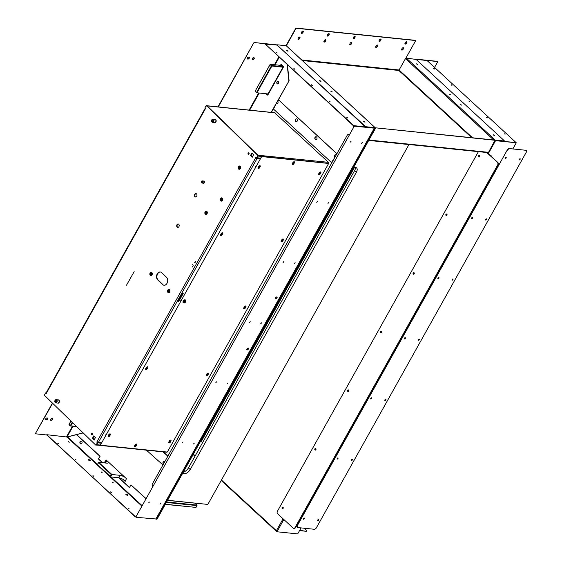 <?xml version="1.0" encoding="UTF-8"?>
<svg xmlns="http://www.w3.org/2000/svg" width="562" height="562" viewBox="0 0 562 562"><rect width="100%" height="100%" fill="white"/><g stroke="black" fill="none" stroke-linecap="round" stroke-linejoin="round"><path stroke-width="0.84" d="M438.683 277.551L437.854 278.45M438.493 277.614L437.903 278.26M472.291 217.424L471.455 218.323M472.101 217.487L471.504 218.133M505.891 157.297L505.062 158.203M505.702 157.36L505.105 158.006M348.503 391.321A0.618 0.471 95.9 0 1 348.63 390.105M348.573 391.25A0.618 0.471 95.9 0 1 348.679 390.19M315.739 449.944A0.618 0.471 95.9 0 1 315.865 448.729M315.809 449.874A0.618 0.471 95.9 0 1 315.914 448.813M282.974 508.568A0.618 0.471 95.9 0 1 283.1 507.353M283.044 508.498A0.618 0.471 95.9 0 1 283.15 507.437M486.643 117.521L487.584 117.865L486.643 117.521M504.283 133.784L505.224 134.121L504.283 133.784M370.646 398.704L371.482 397.805M370.695 398.514L371.292 397.868M404.247 338.577L405.083 337.678M404.296 338.387L404.893 337.741M452.171 85.08L451.23 84.743L452.171 85.08M469.804 101.343L468.87 100.998L469.804 101.343M381.387 331.482A0.618 0.471 -84.1 0 0 381.268 332.704M491.82 155.779L491.357 156.517M491.125 156.306L491.975 155.836L491.574 156.721M414.152 272.858A0.618 0.471 -84.1 0 0 414.025 274.08M446.916 214.234A0.618 0.471 -84.1 0 0 446.79 215.457M479.681 155.611A0.618 0.471 -84.1 0 0 479.555 156.833M434.531 68.824L433.59 68.48L434.531 68.824M337.045 458.831L337.874 457.925M337.088 458.634L337.685 457.988M303.438 518.958L304.274 518.052M303.487 518.761L304.084 518.115M415.62 59.115L437.131 61.321A0.731 0.414 -47.3 0 1 437.362 61.532M433.787 68.789L434.314 69.084M434.545 67.433L437.482 62.178A0.731 0.414 132.7 0 0 437.348 61.525L437.131 61.321M415.992 59.333L437.348 61.525M479.73 155.695A0.618 0.471 -84.1 0 0 479.625 156.756M446.966 214.319A0.618 0.471 -84.1 0 0 446.86 215.379M414.208 272.942A0.618 0.471 -84.1 0 0 414.096 274.003M381.443 331.566A0.618 0.471 -84.1 0 0 381.331 332.627M276.855 531.202L276.975 531.771L297.691 533.9L301.042 527.908M276.75 531.512L276.399 530.718L283.058 518.796M488.28 153.679L495.565 140.648L516.281 142.783L512.839 148.944M516.281 142.783L495.347 140.451L494.553 140.823M276.637 530.739L276.975 531.771L283.831 519.506M494.314 140.795L495.347 140.451M495.108 140.69L516 142.516L427.057 60.52L416.07 59.396M493.296 134.971L494.153 135.358M460.447 104.687L461.304 105.073M449.2 94.325L450.057 94.704M487.233 117.865L486.692 117.563M504.873 134.121L504.332 133.819M451.412 85.045L451.953 85.34M469.052 101.3L469.593 101.603M404.949 43.857A1.089 0.618 132.7 0 0 405.047 43.878A1.089 0.618 132.7 0 0 406.263 43.049L406.593 42.452A1.089 0.618 132.7 0 0 406.719 41.7M405.069 43.112A1.089 0.618 132.7 0 0 405.033 43.984A1.089 0.618 132.7 0 0 405.272 44.082A1.089 0.618 132.7 0 0 406.481 43.253L406.818 42.656A1.089 0.618 132.7 0 0 406.853 41.778A1.089 0.618 132.7 0 0 405.406 42.508L405.069 43.112M375.69 47.208A1.089 0.618 132.7 0 0 375.788 47.229A1.089 0.618 132.7 0 0 377.004 46.4L377.334 45.803A1.089 0.618 132.7 0 0 377.46 45.051M375.809 46.463A1.089 0.618 132.7 0 0 375.774 47.334A1.089 0.618 132.7 0 0 376.013 47.433A1.089 0.618 132.7 0 0 377.221 46.604L377.559 46.007A1.089 0.618 132.7 0 0 377.594 45.129A1.089 0.618 132.7 0 0 376.147 45.859L375.809 46.463M379.048 41.195A1.089 0.618 132.7 0 0 379.153 41.216A1.089 0.618 132.7 0 0 380.362 40.387L380.699 39.79A1.089 0.618 132.7 0 0 380.818 39.038M379.167 40.45A1.089 0.618 132.7 0 0 379.139 41.321A1.089 0.618 132.7 0 0 379.371 41.419A1.089 0.618 132.7 0 0 380.579 40.59L380.917 39.993A1.089 0.618 132.7 0 0 380.952 39.115A1.089 0.618 132.7 0 0 379.505 39.846L379.167 40.45M401.584 49.87A1.089 0.618 132.7 0 0 401.689 49.892A1.089 0.618 132.7 0 0 402.898 49.063L403.235 48.465A1.089 0.618 132.7 0 0 403.354 47.714M401.711 49.126A1.089 0.618 132.7 0 0 401.675 49.997A1.089 0.618 132.7 0 0 401.907 50.095A1.089 0.618 132.7 0 0 403.123 49.266L403.46 48.669A1.089 0.618 132.7 0 0 403.488 47.791A1.089 0.618 132.7 0 0 402.041 48.522L401.711 49.126M325.658 39.726A1.089 0.618 -47.3 0 1 325.538 40.478L325.201 41.075A1.089 0.618 -47.3 0 1 323.993 41.911A1.089 0.618 -47.3 0 1 323.888 41.883M324.211 42.108A1.089 0.618 -47.3 0 1 323.979 42.009A1.089 0.618 -47.3 0 1 324.014 41.138L324.344 40.534A1.089 0.618 -47.3 0 1 325.791 39.804A1.089 0.618 -47.3 0 1 325.763 40.682L325.426 41.279A1.089 0.618 -47.3 0 1 324.211 42.108M329.023 33.713A1.089 0.618 -47.3 0 1 328.896 34.465L328.566 35.069A1.089 0.618 -47.3 0 1 327.351 35.898A1.089 0.618 -47.3 0 1 327.253 35.877M327.576 36.101A1.089 0.618 -47.3 0 1 327.337 35.996A1.089 0.618 -47.3 0 1 327.372 35.125L327.709 34.521A1.089 0.618 -47.3 0 1 329.156 33.79A1.089 0.618 -47.3 0 1 329.121 34.668L328.784 35.273A1.089 0.618 -47.3 0 1 327.576 36.101M354.917 36.375A1.089 0.618 -47.3 0 1 354.798 37.127L354.46 37.731A1.089 0.618 -47.3 0 1 353.252 38.56A1.089 0.618 -47.3 0 1 353.147 38.532M353.47 38.764A1.089 0.618 -47.3 0 1 353.238 38.659A1.089 0.618 -47.3 0 1 353.273 37.787L353.603 37.183A1.089 0.618 -47.3 0 1 355.051 36.453A1.089 0.618 -47.3 0 1 355.022 37.331L354.685 37.928A1.089 0.618 -47.3 0 1 353.47 38.764M351.559 42.389A1.089 0.618 -47.3 0 1 351.44 43.141L351.102 43.738A1.089 0.618 -47.3 0 1 349.894 44.567A1.089 0.618 -47.3 0 1 349.789 44.546M350.112 44.77A1.089 0.618 -47.3 0 1 349.88 44.672A1.089 0.618 -47.3 0 1 349.908 43.801L350.245 43.197A1.089 0.618 -47.3 0 1 351.693 42.466A1.089 0.618 -47.3 0 1 351.657 43.344L351.32 43.941A1.089 0.618 -47.3 0 1 350.112 44.77M303.122 31.051A1.089 0.618 -47.3 0 1 303.002 31.802L302.665 32.406A1.089 0.618 -47.3 0 1 301.457 33.235A1.089 0.618 -47.3 0 1 301.351 33.214M301.675 33.439A1.089 0.618 -47.3 0 1 301.443 33.334A1.089 0.618 -47.3 0 1 301.471 32.463L301.808 31.858A1.089 0.618 -47.3 0 1 303.255 31.135A1.089 0.618 -47.3 0 1 303.22 32.006L302.883 32.61A1.089 0.618 -47.3 0 1 301.675 33.439M299.764 37.064A1.089 0.618 -47.3 0 1 299.637 37.816L299.307 38.42A1.089 0.618 -47.3 0 1 298.092 39.249A1.089 0.618 -47.3 0 1 297.993 39.221M298.317 39.452A1.089 0.618 -47.3 0 1 298.078 39.347A1.089 0.618 -47.3 0 1 298.113 38.476L298.45 37.872A1.089 0.618 -47.3 0 1 299.897 37.141A1.089 0.618 -47.3 0 1 299.862 38.019L299.525 38.623A1.089 0.618 -47.3 0 1 298.317 39.452M405.841 58.209L415.374 41.152A0.731 0.414 132.7 0 0 415.241 40.499L415.023 40.295A0.731 0.414 -47.3 0 1 415.255 40.499L296.574 28.304A0.731 0.414 132.7 0 0 295.767 28.859L295.549 28.655A0.731 0.414 -47.3 0 1 296.357 28.1L415.023 40.295M286.318 45.768L295.767 28.859M286.016 45.712L295.549 28.655M472.558 137.788L399.076 70.046L405.462 58.624A0.731 0.414 -47.3 0 1 406.27 58.069L416.126 59.446L504.184 140.626L503.988 141.28L504.353 140.929M399.076 70.046L398.83 70.468L399.245 70.011M495.262 140.303L375.437 127.806L495.045 140.1L488.54 152.33L487.296 152.471M368.63 140.275L375.655 128.01M375.044 128.052L365.11 126.647L375.135 127.722A0.731 0.414 132.7 0 1 375.29 127.785L286.346 45.796A0.731 0.414 -47.3 0 1 286.43 45.944M365.272 126.345L277.214 45.164L277.242 44.805L286.191 45.726A0.731 0.414 -47.3 0 1 286.346 45.796M288.102 51.156L286.69 50.44L288.102 51.156M320.951 81.434L319.539 80.724L320.951 81.434M332.198 91.803L330.786 91.086L332.198 91.803M365.047 122.087L363.635 121.371L365.047 122.087M287.955 51.135L287.33 50.44M320.811 81.42L320.178 80.724M332.051 91.789L331.425 91.093M364.907 122.073L364.274 121.378M277.214 45.164L365.11 126.647M277.045 45.466L277.052 44.862M504.156 140.978L495.213 140.064A0.731 0.414 132.7 0 0 494.989 140.093M495.22 140.381L503.988 141.28M417.594 64.461L416.182 63.745L417.594 64.461M450.45 94.746L449.038 94.03L450.45 94.746M461.69 105.115L460.278 104.399L461.69 105.115M494.546 135.4L493.134 134.683L494.546 135.4M449.178 94.304L450.303 94.732M460.426 104.665L461.55 105.101M493.274 134.95L494.398 135.379M371.63 397.798A0.766 0.436 -47.3 0 1 370.653 398.851M371.601 397.798A0.766 0.436 -47.3 0 1 370.737 398.992A0.766 0.436 -47.3 0 1 371.601 397.798M338.001 457.925A0.766 0.436 -47.3 0 1 337.13 459.112A0.766 0.436 -47.3 0 1 338.001 457.925A0.766 0.436 -47.3 0 1 337.052 458.978M304.421 518.052A0.766 0.436 -47.3 0 1 303.452 519.105M304.4 518.052A0.766 0.436 -47.3 0 1 303.529 519.239A0.766 0.436 -47.3 0 1 304.4 518.052M437.861 278.597A0.766 0.436 132.7 0 0 438.831 277.544A0.766 0.436 132.7 0 0 438.107 278.808A0.766 0.436 132.7 0 0 438.81 277.544M471.469 218.477A0.766 0.436 132.7 0 0 472.438 217.424A0.766 0.436 132.7 0 0 471.708 218.681A0.766 0.436 132.7 0 0 472.417 217.417M505.069 158.351A0.766 0.436 132.7 0 0 506.039 157.297M505.315 158.554A0.766 0.436 132.7 0 0 506.018 157.29A0.766 0.436 132.7 0 0 505.315 158.554M404.261 338.724A0.766 0.436 132.7 0 0 405.23 337.671M404.499 338.935A0.766 0.436 132.7 0 0 405.209 337.671A0.766 0.436 132.7 0 0 404.499 338.935M384.78 400.306A0.766 0.436 132.7 0 0 385.757 399.252M385.026 400.509A0.766 0.436 132.7 0 0 385.729 399.245A0.766 0.436 132.7 0 0 385.026 400.509M351.18 460.433A0.766 0.436 132.7 0 0 352.149 459.379M351.426 460.636A0.766 0.436 132.7 0 0 352.128 459.372A0.766 0.436 132.7 0 0 351.426 460.636M317.579 520.56A0.766 0.436 132.7 0 0 318.549 519.506M317.818 520.763A0.766 0.436 132.7 0 0 318.528 519.499A0.766 0.436 132.7 0 0 317.818 520.763M452.958 278.998A0.766 0.436 -47.3 0 1 451.988 280.052M452.937 278.998A0.766 0.436 -47.3 0 1 452.066 280.192A0.766 0.436 -47.3 0 1 452.937 278.998M419.357 339.125A0.766 0.436 -47.3 0 1 418.388 340.179M419.336 339.125A0.766 0.436 -47.3 0 1 418.465 340.312A0.766 0.436 -47.3 0 1 419.336 339.125M486.544 218.871A0.766 0.436 -47.3 0 1 485.673 220.065A0.766 0.436 -47.3 0 1 486.544 218.871A0.766 0.436 -47.3 0 1 485.596 219.925M520.166 158.744A0.766 0.436 -47.3 0 1 519.197 159.798M520.145 158.744A0.766 0.436 -47.3 0 1 519.274 159.938A0.766 0.436 -47.3 0 1 520.145 158.744M297.34 527.297A1.819 1.026 -47.3 0 1 297.214 527.205A1.819 1.026 -47.3 0 1 297.27 525.751L507.289 149.963A1.819 1.026 -47.3 0 1 509.305 148.579L525.786 150.272A1.819 1.026 -47.3 0 1 526.18 150.44A1.819 1.026 -47.3 0 1 526.278 150.553M509.305 148.579L525.786 150.272M297.27 525.751L507.289 149.963M526.011 150.475A1.819 1.026 132.7 0 1 526.404 150.644A1.819 1.026 132.7 0 1 526.348 152.098L316.329 527.887A1.819 1.026 132.7 0 1 314.306 529.271L297.825 527.577A1.819 1.026 132.7 0 1 297.438 527.409L297.214 527.205M509.53 148.782A1.819 1.026 132.7 0 0 507.514 150.166M297.488 525.955A1.819 1.026 132.7 0 0 297.438 527.409M306.248 530.985A1.819 0.583 29.2 0 0 306.733 530.858L306.564 531.16A1.819 0.583 -150.8 0 1 306.079 531.287L299.701 530.31M306.079 531.287L299.532 530.612M304.323 528.245L306.325 530.092A1.819 0.583 29.2 0 1 306.733 530.858M354.109 167.216L201.112 440.973L201.582 441.022A1.819 1.384 95.9 0 1 200.297 441.809A1.819 1.384 95.9 0 1 200.276 441.809L200.297 441.809M354.58 167.265L201.582 441.022M200.346 441.69A1.819 1.384 -84.1 0 0 201.112 440.973M282.574 65.55L270.512 64.314L271.832 65.536L283.255 66.709M282.995 67.18L271.889 66.035L256.932 92.793L256.476 92.568L271.432 65.81L270.111 64.588L255.169 91.163L270.125 64.412M256.476 92.568L255.155 91.346M256.932 92.793L268.039 93.931M70.91 421.008L68.993 424.443L70.313 425.666L72.21 422.273M76.713 426.642L70.383 425.989L69.063 424.767L70.854 420.959M72.589 422.638L70.77 425.891L76.551 426.488M271.432 65.81L271.889 66.035L271.832 65.536L271.432 65.81M70.77 425.891L70.313 425.666L70.77 425.891M353.765 167.181L355.381 167.343A5.458 3.084 -47.3 0 1 356.554 167.841A5.458 3.084 -47.3 0 1 356.392 172.218L190.223 469.544A5.458 3.084 -47.3 0 1 184.167 473.689L182.552 473.52M355.381 167.35A5.458 3.084 -47.3 0 1 354.629 170.595L188.46 467.914A5.458 3.084 -47.3 0 1 183.402 472.003M167.602 500.278L207.828 504.416L167.532 500.405M207.828 504.416L408.946 144.56L368.714 140.423M155.864 519.049L155.85 519.042A0.548 0.414 -84.1 0 0 156.447 518.909L157.149 518.979A0.548 0.414 95.9 0 1 156.566 519.126M375.156 128.003A0.548 0.414 95.9 0 1 375.233 128.761L374.531 128.691L156.447 518.909M375.233 128.761L157.149 518.979M105.157 462.976L104.687 462.076L106.183 459.997L126.464 478.698L125.15 481.346L122.818 479.253M281.112 65.403L281.773 64.82L283.283 66.66L267.821 94.318L266.767 93.805M374.531 128.691A0.548 0.414 -84.1 0 0 374.489 127.974M104.736 462.582L105.445 462.659L106.457 460.25M281.822 65.473L282.047 65.066M267.87 94.24L267.477 93.875M277.712 83.949A1.272 0.969 95.9 0 1 277.965 81.441M278.492 83.394A1.272 0.969 95.9 0 1 276.947 81.968A1.272 0.969 95.9 0 1 278.492 83.394M287.449 64.967L289.093 80.717L278.309 100.008M277.691 101.111L276.371 103.471M273.385 108.817L271.39 112.386M83.197 432.93L76.544 434.595M67.391 436.892L83.127 432.866M280.642 65.354L281.358 64.173M280.403 65.332L281.246 64.124L283.634 66.723L267.842 94.985L266.212 93.749M267.449 95.083L265.981 93.721M289.093 80.717L271.151 112.365M288.854 80.689L287.196 64.728M50.861 420.292A1.089 0.618 132.7 0 1 50.629 420.193A1.089 0.618 132.7 0 1 50.777 419.14A1.089 0.618 132.7 0 1 51.873 418.486L52.343 418.535A1.089 0.618 132.7 0 1 52.575 418.634A1.089 0.618 132.7 0 1 52.428 419.688A1.089 0.618 132.7 0 1 51.332 420.341L50.643 420.088A1.089 0.618 132.7 0 1 50.538 420.067M252.486 59.537L252.956 59.586A1.089 0.618 -47.3 0 0 254.052 58.933A1.089 0.618 -47.3 0 0 254.2 57.879A1.089 0.618 -47.3 0 0 253.961 57.781L253.49 57.731A1.089 0.618 -47.3 0 0 252.394 58.385A1.089 0.618 -47.3 0 0 252.247 59.439A1.089 0.618 -47.3 0 0 252.486 59.537L252.261 59.333A1.089 0.618 -47.3 0 1 252.162 59.312M35.757 433.695L35.617 433.169L52.645 403.284M218.274 106.928L253.701 42.951L254.305 42.536L277.045 44.869M35.835 433.372L35.933 433.857L46.653 434.96M72.456 426.2L66.541 436.751M254.305 42.536L276.947 45.044L265.334 44.117L353.744 125.621L373.842 127.96M254.523 42.74L253.919 43.155M247.54 59.024L248.011 59.073A1.089 0.618 -47.3 0 0 249.107 58.427A1.089 0.618 -47.3 0 0 249.254 57.373A1.089 0.618 -47.3 0 0 249.015 57.275L248.544 57.226A1.089 0.618 -47.3 0 0 247.449 57.872A1.089 0.618 -47.3 0 0 247.301 58.926A1.089 0.618 -47.3 0 0 247.54 59.024L247.315 58.82A1.089 0.618 -47.3 0 1 247.217 58.799M45.915 419.786A1.089 0.618 132.7 0 1 45.684 419.681A1.089 0.618 132.7 0 1 45.831 418.634A1.089 0.618 132.7 0 1 46.927 417.98L47.398 418.03A1.089 0.618 132.7 0 1 47.63 418.128A1.089 0.618 132.7 0 1 47.482 419.182A1.089 0.618 132.7 0 1 46.386 419.828L45.698 419.582A1.089 0.618 132.7 0 1 45.592 419.561M35.617 433.169L52.435 403.08M217.958 106.899L253.701 42.951M254.066 57.802A1.089 0.618 -47.3 0 1 253.75 58.834A1.089 0.618 -47.3 0 1 252.731 59.382L252.261 59.333M249.121 57.296A1.089 0.618 -47.3 0 1 248.804 58.322A1.089 0.618 -47.3 0 1 247.786 58.87L247.315 58.82M51.332 420.341L50.643 420.088M51.114 420.137A1.089 0.618 132.7 0 0 52.126 419.589A1.089 0.618 132.7 0 0 52.442 418.557M46.386 419.828L45.698 419.582M46.168 419.631A1.089 0.618 132.7 0 0 47.18 419.083A1.089 0.618 132.7 0 0 47.503 418.051M66.611 436.66L67.068 436.885L73.011 426.256M276.757 296.947A1.124 0.639 132.7 0 0 275.626 297.621A1.124 0.639 132.7 0 0 275.471 298.71A1.124 0.639 132.7 0 0 275.717 298.815A1.124 0.639 132.7 0 0 276.848 298.141A1.124 0.639 132.7 0 0 277.003 297.052A1.124 0.639 132.7 0 0 276.757 296.947M275.387 298.584A1.124 0.639 132.7 0 0 275.492 298.612A1.124 0.639 132.7 0 0 276.546 298.043A1.124 0.639 132.7 0 0 276.869 296.975M248.193 348.054A1.124 0.639 132.7 0 0 247.062 348.728A1.124 0.639 132.7 0 0 246.908 349.817A1.124 0.639 132.7 0 0 247.154 349.922A1.124 0.639 132.7 0 0 248.285 349.248A1.124 0.639 132.7 0 0 248.439 348.159A1.124 0.639 132.7 0 0 248.193 348.054M246.823 349.69A1.124 0.639 132.7 0 0 246.936 349.719A1.124 0.639 132.7 0 0 247.983 349.15A1.124 0.639 132.7 0 0 248.306 348.082M295.141 262.721L294.432 263.69L295.141 262.721M295.12 262.721L294.362 263.543M328.742 202.601L327.969 203.416M362.342 142.474L361.64 143.436L362.342 142.474M362.328 142.474L361.57 143.289M283.838 261.562L283.129 262.531L283.838 261.562M283.817 261.562L283.065 262.384M317.439 201.435L316.666 202.257M351.046 141.308L350.267 142.13M227.933 382.975L227.153 383.797M216.63 381.816L215.857 382.638M261.534 322.848L260.831 323.817L261.534 322.848M250.231 321.689L249.458 322.511M183.029 441.943L182.32 442.905L183.029 441.943M149.422 502.07L148.649 502.885M194.326 443.102L193.553 443.924M160.725 503.229L160.022 504.191L160.725 503.229M349.409 134.276L347.506 134.754L152.133 484.332L152.386 486.804M159.952 504.051L160.711 503.229M182.25 442.758L183.008 441.936M374.292 128.185L354.77 126.183A0.731 0.414 132.7 0 0 353.962 126.731L136.046 516.647A0.731 0.414 132.7 0 0 136.18 517.3L155.906 518.979L374.123 128.522L374.292 128.185L354.77 126.183M260.761 323.67L261.52 322.848M353.962 126.731L136.046 516.647M353.744 126.527A0.731 0.414 -47.3 0 1 354.552 125.979M135.948 517.096A0.731 0.414 -47.3 0 1 135.821 516.45M276.244 52.245L277.157 52.891L276.244 52.245M293.884 68.508L294.797 69.154L293.884 68.508M346.796 117.289L347.709 117.936L346.796 117.289M329.156 101.027L330.07 101.673L329.156 101.027M311.517 84.771L312.437 85.417L311.517 84.771M287.709 51.114L286.859 50.728M364.661 122.045L363.804 121.666M331.805 91.761L330.955 91.381M320.565 81.399L319.708 81.012M276.806 52.891L276.265 52.589M294.439 69.154L293.905 68.852M347.358 117.936L346.817 117.634M329.718 101.673L329.177 101.371M312.079 85.417L311.545 85.115M354.018 126.197L353.744 125.621M265.334 44.117L353.582 125.923M125.86 494.377A1.124 0.365 -150.8 0 1 125.958 494.377A1.124 0.365 -150.8 0 1 127.595 495.347M127.497 495.34A1.124 0.365 -150.8 0 1 126.338 494.834A1.124 0.365 -150.8 0 1 125.825 494.16A1.124 0.365 -150.8 0 1 126.127 494.082A1.124 0.365 -150.8 0 1 127.286 494.581A1.124 0.365 -150.8 0 1 127.799 495.262A1.124 0.365 -150.8 0 1 127.497 495.34M88.382 459.821A1.124 0.365 -150.8 0 1 88.48 459.828A1.124 0.365 -150.8 0 1 90.11 460.791M90.011 460.784A1.124 0.365 -150.8 0 1 88.852 460.285A1.124 0.365 -150.8 0 1 88.346 459.604A1.124 0.365 -150.8 0 1 88.648 459.526A1.124 0.365 -150.8 0 1 89.808 460.032A1.124 0.365 -150.8 0 1 90.313 460.707A1.124 0.365 -150.8 0 1 90.011 460.784M80.956 443.924A1.454 1.103 95.9 0 1 81.251 441.044M81.659 441.268A1.454 1.103 95.9 0 1 80.31 443.678A1.454 1.103 95.9 0 1 81.659 441.268M129.127 508.8L128.213 508.153L129.127 508.8M111.487 492.537L110.574 491.891L111.487 492.537M58.574 443.755L57.654 443.109L58.574 443.755M76.207 460.018L75.294 459.372L76.207 460.018M93.847 476.281L92.934 475.628L93.847 476.281M69.266 442.238L68.353 441.591L69.266 442.238M102.115 472.523L101.202 471.876L102.115 472.523M113.362 482.891L112.449 482.238L113.362 482.891M145.804 498.585L130.946 484.887L145.874 498.459M135.842 517.082L46.765 434.967M135.154 516.745L46.786 434.707L66.913 436.997L141.701 505.926M135.323 516.443L135.73 516.696M128.396 508.455L128.937 508.751M110.756 492.193L111.297 492.495M57.844 443.411L58.385 443.713M75.484 459.674L76.018 459.976M93.116 475.93L93.657 476.232M68.536 441.894L69.077 442.196M101.392 472.178L101.926 472.48M112.632 482.54L113.173 482.842M102.656 462.716L99.017 459.365A0.731 0.555 95.9 0 1 98.912 458.353L100.092 456.253L76.608 434.602L67.033 437.096M129.372 487.303A0.731 0.555 95.9 0 1 129.225 487.212L119.004 477.784M130.946 484.887L129.766 486.987A0.731 0.555 95.9 0 1 128.993 487.184L118.758 477.749M102.425 462.695L98.786 459.337A0.731 0.555 95.9 0 1 98.68 458.332L100.092 456.253M76.376 434.581L99.853 456.225M315.893 139.622A1.454 1.103 95.9 0 1 316.188 136.742M316.596 136.966A1.454 1.103 95.9 0 1 315.247 139.369A1.454 1.103 95.9 0 1 316.596 136.966M296.413 121.666A1.454 1.103 95.9 0 1 296.708 118.786M297.115 119.011A1.454 1.103 95.9 0 1 295.774 121.413A1.454 1.103 95.9 0 1 297.115 119.011M334.882 157.339L331.482 162.53L273.49 109.077L276.293 103.464A1.454 1.103 95.9 0 0 277.642 101.055L278.766 100.085L336.863 153.791M336.729 154.03L336.224 154.936M278.766 100.085L336.757 153.538M276.94 103.71A1.454 1.103 95.9 0 1 276.532 103.485L276.293 103.464M334.727 157.325A1.454 1.103 95.9 0 1 336.069 154.922M336.575 154.016L336.519 153.51M334.91 157.297A1.454 1.103 95.9 0 1 335.662 154.698M163.507 463.98L163.001 464.886M162.847 464.872L146.394 450.162M167.708 456.47L164.849 461.578M163.078 451.876L167.841 456.232M163.31 451.897L167.729 455.972M167.546 456.449L167.497 455.951M163.345 463.966A1.454 1.103 95.9 0 1 164.694 461.564M163.528 463.938A1.454 1.103 95.9 0 1 164.287 461.339M413.997 272.696A0.815 0.618 -84.1 0 0 413.843 274.2M414.061 272.753A0.815 0.618 -84.1 0 0 413.302 274.101A0.815 0.618 -84.1 0 0 414.061 272.753M446.755 214.073A0.815 0.618 -84.1 0 0 446.6 215.583M446.825 214.129A0.815 0.618 -84.1 0 0 446.066 215.478A0.815 0.618 -84.1 0 0 446.825 214.129M479.519 155.449A0.815 0.618 -84.1 0 0 479.365 156.96M479.59 155.505A0.815 0.618 -84.1 0 0 478.831 156.854A0.815 0.618 -84.1 0 0 479.59 155.505M348.314 391.447A0.815 0.618 95.9 0 1 348.468 389.944M347.78 391.349A0.815 0.618 95.9 0 1 348.531 389.993A0.815 0.618 95.9 0 1 347.78 391.349M381.078 332.823A0.815 0.618 95.9 0 1 381.233 331.32M380.537 332.725A0.815 0.618 95.9 0 1 381.296 331.369A0.815 0.618 95.9 0 1 380.537 332.725M315.549 450.071A0.815 0.618 95.9 0 1 315.703 448.567M315.015 449.972A0.815 0.618 95.9 0 1 315.767 448.617A0.815 0.618 95.9 0 1 315.015 449.972M282.784 508.694A0.815 0.618 95.9 0 1 282.939 507.191M282.25 508.596A0.815 0.618 95.9 0 1 283.009 507.24A0.815 0.618 95.9 0 1 282.25 508.596M487.043 152.541L497.876 162.523A1.819 1.384 95.9 0 1 498.136 165.045L497.665 164.996L295.036 527.556A1.819 1.384 -84.1 0 1 293.75 528.35A1.819 1.384 -84.1 0 1 293.097 528.041L277.663 513.816A1.819 1.384 -84.1 0 1 277.403 511.294L478.395 151.656M498.136 165.045L295.507 527.606A1.819 1.384 95.9 0 1 294.221 528.399A1.819 1.384 95.9 0 1 293.989 528.343M486.573 152.492L497.876 162.523M497.665 164.996A1.819 1.384 -84.1 0 0 497.405 162.474M319.89 172.696A0.639 0.358 132.7 0 0 319.3 173.742A0.639 0.358 132.7 0 0 319.89 172.696M282.426 239.735A0.639 0.358 132.7 0 0 281.836 240.782A0.639 0.358 132.7 0 0 282.426 239.735M170.019 440.854A0.639 0.358 132.7 0 0 169.436 441.908A0.639 0.358 132.7 0 0 170.019 440.854M207.49 373.814A0.639 0.358 132.7 0 0 206.9 374.868A0.639 0.358 132.7 0 0 207.49 373.814M244.955 306.775A0.639 0.358 132.7 0 0 244.372 307.828A0.639 0.358 132.7 0 0 244.955 306.775M319.097 173.433A0.639 0.358 132.7 0 0 319.771 172.703M281.625 240.473A0.639 0.358 132.7 0 0 282.3 239.742M169.225 441.591A0.639 0.358 132.7 0 0 169.9 440.861M206.69 374.552A0.639 0.358 132.7 0 0 207.364 373.821M244.161 307.512A0.639 0.358 132.7 0 0 244.835 306.782M170.679 440.095A1.18 0.667 132.7 0 0 169.366 440.994L168.867 441.894A1.18 0.667 132.7 0 0 168.825 442.842A1.18 0.667 132.7 0 0 170.391 442.055L170.897 441.149A1.18 0.667 132.7 0 0 170.932 440.201A1.18 0.667 132.7 0 0 170.679 440.095M208.144 373.056A1.18 0.667 132.7 0 0 206.837 373.955L206.331 374.854A1.18 0.667 132.7 0 0 206.296 375.802A1.18 0.667 132.7 0 0 207.863 375.009L208.369 374.109A1.18 0.667 132.7 0 0 208.404 373.161A1.18 0.667 132.7 0 0 208.144 373.056M320.551 171.93A1.18 0.667 132.7 0 0 319.237 172.829L318.738 173.735A1.18 0.667 132.7 0 0 318.696 174.684A1.18 0.667 132.7 0 0 320.263 173.89L320.769 172.991A1.18 0.667 132.7 0 0 320.804 172.042A1.18 0.667 132.7 0 0 320.551 171.93M283.079 238.976A1.18 0.667 132.7 0 0 281.773 239.869L281.267 240.775A1.18 0.667 132.7 0 0 281.232 241.723A1.18 0.667 132.7 0 0 282.798 240.929L283.304 240.03A1.18 0.667 132.7 0 0 283.339 239.082A1.18 0.667 132.7 0 0 283.079 238.976M110.054 433.864A1.18 0.667 132.7 0 0 108.74 434.763L108.234 435.662A1.18 0.667 132.7 0 0 108.199 436.611A1.18 0.667 132.7 0 0 109.766 435.824L110.271 434.918A1.18 0.667 132.7 0 0 110.307 433.969A1.18 0.667 132.7 0 0 110.054 433.864M147.518 366.824A1.18 0.667 132.7 0 0 146.211 367.724L145.706 368.623A1.18 0.667 132.7 0 0 145.67 369.571A1.18 0.667 132.7 0 0 147.237 368.777L147.743 367.878A1.18 0.667 132.7 0 0 147.778 366.93A1.18 0.667 132.7 0 0 147.518 366.824M259.925 165.699A1.18 0.667 132.7 0 0 258.611 166.598L258.106 167.504A1.18 0.667 132.7 0 0 258.07 168.452A1.18 0.667 132.7 0 0 259.637 167.659L260.143 166.759A1.18 0.667 132.7 0 0 260.178 165.811A1.18 0.667 132.7 0 0 259.925 165.699M222.454 232.745A1.18 0.667 132.7 0 0 221.147 233.637L220.641 234.544A1.18 0.667 132.7 0 0 220.606 235.492A1.18 0.667 132.7 0 0 222.173 234.698L222.671 233.799A1.18 0.667 132.7 0 0 222.714 232.851A1.18 0.667 132.7 0 0 222.454 232.745M185.376 300.333A1.18 0.667 132.7 0 0 185.242 299.89A1.18 0.667 132.7 0 0 184.989 299.785A1.18 0.667 132.7 0 0 183.907 300.354M245.615 306.016A1.18 0.667 132.7 0 0 244.301 306.915L243.803 307.814A1.18 0.667 132.7 0 0 243.76 308.763A1.18 0.667 132.7 0 0 245.327 307.969L245.833 307.07A1.18 0.667 132.7 0 0 245.868 306.121A1.18 0.667 132.7 0 0 245.615 306.016M136.418 444.043A1.18 0.667 132.7 0 0 135.105 444.942L134.599 445.842A1.18 0.667 132.7 0 0 134.564 446.79A1.18 0.667 132.7 0 0 136.13 446.003L136.636 445.097A1.18 0.667 132.7 0 0 136.671 444.149A1.18 0.667 132.7 0 0 136.418 444.043M294.186 161.751A1.18 0.667 132.7 0 0 292.872 162.65L292.366 163.549A1.18 0.667 132.7 0 0 292.331 164.497A1.18 0.667 132.7 0 0 293.898 163.711L294.404 162.804A1.18 0.667 132.7 0 0 294.439 161.863A1.18 0.667 132.7 0 0 294.186 161.751M328.173 163.416L262.131 156.629A0.731 0.414 132.7 0 0 261.323 157.184L100.696 444.584A0.731 0.414 132.7 0 0 100.837 445.237L166.879 452.024A0.731 0.414 132.7 0 0 167.687 451.469L328.306 164.069A0.731 0.414 132.7 0 0 328.173 163.416L262.131 156.629M261.323 157.184L260.115 158.927M255.963 166.352L255.527 167.139M218.499 233.392L218.056 234.178M181.027 300.431L180.592 301.225M143.563 367.471L143.12 368.265M106.092 434.51L105.656 435.304M101.504 442.723L100.696 444.584M168.762 442.758A1.18 0.667 132.7 0 0 170.237 441.908L170.743 441.008A1.18 0.667 132.7 0 0 170.848 440.144M206.226 375.718A1.18 0.667 132.7 0 0 207.708 374.868L208.214 373.969A1.18 0.667 132.7 0 0 208.312 373.105M318.633 174.599A1.18 0.667 132.7 0 0 320.108 173.749L320.614 172.843A1.18 0.667 132.7 0 0 320.719 171.979M281.162 241.639A1.18 0.667 132.7 0 0 282.644 240.789L283.15 239.89A1.18 0.667 132.7 0 0 283.248 239.019M243.697 308.678A1.18 0.667 132.7 0 0 245.173 307.828L245.678 306.929A1.18 0.667 132.7 0 0 245.784 306.058M134.501 446.713A1.18 0.667 132.7 0 0 135.976 445.856L136.482 444.956A1.18 0.667 132.7 0 0 136.587 444.092M292.268 164.42A1.18 0.667 132.7 0 0 293.743 163.57L294.249 162.664A1.18 0.667 132.7 0 0 294.355 161.8M100.619 445.076A0.731 0.414 -47.3 0 1 100.542 444.444M261.168 157.037A0.731 0.414 -47.3 0 1 261.976 156.489M183.036 301.913A1.18 0.667 132.7 0 0 183.135 302.532A1.18 0.667 132.7 0 0 183.584 302.63M168.502 292.704A1.637 1.194 -82 0 0 168.544 292.711A1.637 1.194 -82 0 0 169.703 292.001A1.637 1.194 -82 0 0 169 289.472A1.637 1.194 -82 0 0 168.958 289.465M169.12 290.659A0.815 0.597 -82 0 0 168.986 291.601M168.108 290.61A0.815 0.597 -82 0 0 169.043 291.516A0.815 0.597 -82 0 0 168.108 290.61M150.834 275.563A1.637 1.194 -82 0 0 150.876 275.57A1.637 1.194 -82 0 0 152.035 274.853A1.637 1.194 -82 0 0 151.333 272.324A1.637 1.194 -82 0 0 151.29 272.324M151.452 273.518A0.815 0.597 -82 0 0 151.319 274.46M150.44 273.462A0.815 0.597 -82 0 0 151.375 274.375A0.815 0.597 -82 0 0 150.44 273.462M205.847 214.417A1.637 1.194 -82 0 0 205.882 214.424A1.637 1.194 -82 0 0 207.048 213.708A1.637 1.194 -82 0 0 206.338 211.179A1.637 1.194 -82 0 0 206.303 211.179M206.465 212.373A0.815 0.597 -82 0 0 206.331 213.314M205.446 212.324A0.815 0.597 -82 0 0 206.38 213.23A0.815 0.597 -82 0 0 205.446 212.324M221.295 201.119A1.637 1.194 -82 0 0 221.33 201.126A1.637 1.194 -82 0 0 222.496 200.416A1.637 1.194 -82 0 0 221.786 197.887A1.637 1.194 -82 0 0 221.751 197.88M221.906 199.074A0.815 0.597 -82 0 0 221.779 200.016M220.894 199.025A0.815 0.597 -82 0 0 221.828 199.932A0.815 0.597 -82 0 0 220.894 199.025M202.446 182.271A0.597 0.436 98 0 1 201.758 181.603A0.597 0.436 98 0 1 202.446 182.271M203.83 181.097A1.075 0.78 98 0 1 204.294 182.755M202.229 180.873L203.437 181.041A1.075 0.78 98 0 1 203.135 183.163L201.927 182.994A1.075 0.78 98 0 1 202.229 180.873A1.075 0.78 98 0 1 201.927 182.994M201.449 181.421A0.892 0.646 98 0 1 202.468 182.411A0.892 0.646 98 0 1 201.449 181.421M202.425 182.369A0.815 0.597 98 0 1 201.491 181.463A0.815 0.597 98 0 1 202.425 182.369M239.103 169.253A1.637 1.194 -82 0 0 239.138 169.26A1.637 1.194 -82 0 0 240.304 168.544A1.637 1.194 -82 0 0 239.595 166.022A1.637 1.194 -82 0 0 239.56 166.015M239.721 167.209A0.815 0.597 -82 0 0 239.588 168.15M238.702 167.16A0.815 0.597 -82 0 0 239.637 168.066A0.815 0.597 -82 0 0 238.702 167.16M213.342 121.223A0.906 0.66 98 0 1 212.303 120.212A0.906 0.66 98 0 1 213.342 121.223M215.084 119.411A1.616 1.18 98 0 1 215.204 119.418A1.616 1.18 98 0 1 215.906 121.919M212.984 119.109L214.958 119.383A1.616 1.18 98 0 1 215.66 121.884A1.616 1.18 98 0 1 214.508 122.586L212.534 122.312A1.616 1.18 98 0 1 211.839 119.811A1.616 1.18 98 0 1 212.984 119.109A1.616 1.18 98 0 1 213.686 121.603A1.616 1.18 98 0 1 212.534 122.312M211.818 119.896A1.433 1.047 98 0 1 213.3 119.502A1.433 1.047 98 0 1 213.462 121.49A1.433 1.047 98 0 1 211.972 121.877A1.433 1.047 98 0 1 211.818 119.896M213.314 121.35A1.18 0.864 98 0 1 211.965 120.036A1.18 0.864 98 0 1 213.314 121.35M215.857 121.996A1.616 1.18 98 0 1 214.754 122.621A1.616 1.18 98 0 1 214.635 122.6M56.586 401.711A0.906 0.66 98 0 1 55.547 400.699A0.906 0.66 98 0 1 56.586 401.711M58.322 399.898A1.616 1.18 98 0 1 58.448 399.905A1.616 1.18 98 0 1 59.143 402.406M56.228 399.596L58.202 399.87A1.616 1.18 98 0 1 58.898 402.371A1.616 1.18 98 0 1 57.753 403.08L55.779 402.799A1.616 1.18 98 0 1 55.076 400.299A1.616 1.18 98 0 1 56.228 399.596A1.616 1.18 98 0 1 56.924 402.097A1.616 1.18 98 0 1 55.779 402.799M55.055 400.383A1.433 1.047 98 0 1 56.544 399.989A1.433 1.047 98 0 1 56.699 401.978A1.433 1.047 98 0 1 55.216 402.364A1.433 1.047 98 0 1 55.055 400.383M56.551 401.837A1.18 0.864 98 0 1 55.202 400.523A1.18 0.864 98 0 1 56.551 401.837M59.101 402.483A1.616 1.18 98 0 1 57.998 403.116A1.616 1.18 98 0 1 57.872 403.087M92.077 433.4A0.766 0.555 -82 0 0 91.873 434.826M91.353 433.66A0.766 0.555 -82 0 0 92.224 434.51A0.766 0.555 -82 0 0 91.353 433.66M248.636 154.339A0.766 0.555 98 0 1 248.833 152.913M248.987 154.023A0.766 0.555 98 0 1 248.116 153.173A0.766 0.555 98 0 1 248.987 154.023M146.169 368.426A0.639 0.358 132.7 0 0 146.844 367.688M146.261 368.166A0.639 0.358 132.7 0 0 147.089 368.251A0.639 0.358 132.7 0 0 146.261 368.166M108.705 435.466A0.639 0.358 132.7 0 0 109.379 434.735M108.796 435.206A0.639 0.358 132.7 0 0 109.618 435.29A0.639 0.358 132.7 0 0 108.796 435.206M143.858 367.365A0.639 0.358 132.7 0 0 143.184 368.363M106.387 434.412A0.639 0.358 132.7 0 0 105.712 435.402M221.779 233.609A0.639 0.358 -47.3 0 1 221.105 234.34M222.025 234.171A0.639 0.358 -47.3 0 1 221.196 234.087A0.639 0.358 -47.3 0 1 222.025 234.171M259.251 166.57A0.639 0.358 -47.3 0 1 258.576 167.3M259.489 167.132A0.639 0.358 -47.3 0 1 258.668 167.047A0.639 0.358 -47.3 0 1 259.489 167.132M218.119 234.284A0.639 0.358 -47.3 0 1 218.787 233.286M255.584 167.244A0.639 0.358 -47.3 0 1 256.258 166.247M180.648 301.323A0.639 0.358 -47.3 0 1 181.322 300.326M177.887 227.406A1.728 1.257 98 0 1 177.325 224.786A1.728 1.257 98 0 1 178.365 224.027M178.934 226.648A1.728 1.257 98 0 1 177.704 227.399A1.728 1.257 98 0 1 176.96 224.73A1.728 1.257 98 0 1 178.182 223.978A1.728 1.257 98 0 1 178.934 226.648M164.09 285.271A4.363 3.182 98 0 1 162.868 284.59L158.084 279.953A4.363 3.182 98 0 1 157.606 273.926A4.363 3.182 98 0 1 160.521 272.001M157.234 273.87A4.363 3.182 98 0 1 160.339 271.973A4.363 3.182 98 0 1 161.744 272.682L166.528 277.326A4.363 3.182 98 0 1 167.42 282.405A4.363 3.182 98 0 1 163.9 285.25A4.363 3.182 98 0 1 162.495 284.541L157.711 279.897A4.363 3.182 98 0 1 157.234 273.87M195.653 197.002A1.728 1.257 98 0 1 195.091 194.382A1.728 1.257 98 0 1 196.131 193.616M196.693 196.243A1.728 1.257 98 0 1 195.464 196.995A1.728 1.257 98 0 1 194.719 194.326A1.728 1.257 98 0 1 195.948 193.574A1.728 1.257 98 0 1 196.693 196.243M250.828 155.498L252.493 157.121L250.898 155.569L251.931 153.173M97.493 443.249L97.121 443.2A0.548 0.4 -82 0 0 97.057 442.442L97.43 442.498A0.548 0.4 98 0 1 97.493 443.249L96.566 444.9A0.548 0.4 98 0 1 96.004 445.055M46.07 392.957A0.548 0.4 98 0 1 46.435 393.014L46.491 393.063M257.817 155.098L207.153 105.881L274.755 112.829A0.731 0.555 -84.1 0 0 274.495 112.709L206.605 105.705A0.548 0.4 98 0 1 206.978 105.761L257.972 155.245A0.548 0.4 98 0 1 258.028 155.997L257.108 157.655A0.548 0.4 98 0 1 256.539 157.803M256.117 157.697L255.605 157.894L257.01 158.61L256.047 158.013M93.826 436.063L92.793 438.458L94.388 440.011L92.723 438.395L94.009 436.238M134.163 271.65L126.471 285.257L134.163 271.65M46.435 393.014L46.063 392.957A0.548 0.4 -82 0 0 45.501 393.105L44.581 394.763A0.548 0.4 -82 0 0 44.637 395.515L95.631 444.999A0.548 0.4 -82 0 0 96.193 444.851L96.566 444.9M97.121 443.2L96.193 444.851M96.748 442.139L97.001 441.69L98.399 442.406L101.729 442.744M258.028 155.997L256.736 157.599A0.548 0.4 -82 0 1 256.174 157.746L255.858 157.444L255.605 157.894L97.001 441.69M257.663 155.948A0.548 0.4 -82 0 0 257.6 155.189L257.972 155.245M205.453 108.635L205.025 108.585L205.235 109.014L205.179 108.262A0.548 0.4 -82 0 1 205.116 107.511L206.043 105.853A0.548 0.4 -82 0 1 206.605 105.705L257.6 155.189M205.235 109.014L46.632 392.81L46.379 393.26L46.063 392.957M251.867 153.11L253.532 154.726L252.303 157.184L250.526 155.512L251.867 153.11M94.086 440.018L95.428 437.615L93.65 435.943L92.421 438.409L94.332 440.053M46.632 392.81L46.414 392.381L205.025 108.585M178.154 301.134A0.639 0.358 132.7 0 0 178.737 300.663L182.769 293.448A0.639 0.358 132.7 0 0 182.861 293.188M260.255 158.674L256.679 158.308M260.332 158.955L257.01 158.61L98.399 442.406M182.278 293.666L178.245 300.881A0.639 0.358 132.7 0 0 179.067 300.965L183.1 293.75A0.639 0.358 132.7 0 0 182.278 293.666M135.196 445.814L135.856 444.9L135.196 445.814M167.223 451.932L167.251 451.932A0.731 0.555 95.9 0 1 166.738 452.248L96.474 445.027M97.563 442.744L101.216 443.242M97.978 442.905L97.549 443.095M135.006 445.61L135.709 444.844M97.76 442.701L101.315 443.067M184.849 301.239L184.371 301.857M184.842 301.358L184.371 302.349A0.717 0.407 132.7 0 0 184.891 302.279L185.291 301.253L184.308 301.871L184.371 302.349A0.717 0.407 132.7 0 0 185.355 301.309A0.717 0.407 132.7 0 0 184.385 302.37L184.891 302.279A0.717 0.407 132.7 0 0 185.355 301.731L185.291 301.253L185.355 301.731A0.717 0.407 132.7 0 0 185.334 301.295M185.748 301.288A1.11 0.625 -47.3 0 1 184.961 302.574A1.11 0.625 -47.3 0 1 183.992 302.391A1.11 0.625 -47.3 0 1 184.779 301.106A1.11 0.625 -47.3 0 1 185.748 301.288M183.584 302.44A1.454 0.822 132.7 0 0 183.746 302.785A1.454 0.822 132.7 0 0 184.793 302.714A1.454 0.822 132.7 0 0 184.856 302.679A1.454 0.822 132.7 0 0 185.734 301.696A1.454 0.822 132.7 0 0 185.882 300.993A1.454 0.822 132.7 0 0 185.72 300.642A1.454 0.822 132.7 0 0 184.61 300.747A1.454 0.822 132.7 0 0 183.584 302.44M183.746 302.785L183.198 302.279A1.454 0.822 -47.3 0 1 184.069 300.241A1.454 0.822 -47.3 0 1 185.172 300.143L185.72 300.642M184.308 301.871L184.371 302.349M248.945 153.012A0.766 0.555 -82 0 0 248.826 154.22M256.188 157.76L255.956 158.175M252.113 153.342L251.193 155.555L252.619 156.931M192.738 264.59C193.377 265.39 193.272 266.121 192.415 266.781L192.471 266.95M194.691 262.616C194.909 262.988 195.176 262.538 195.492 261.253L195.646 261.253M92.07 434.707A0.766 0.555 98 0 1 92.182 433.499M97.057 442.442L97.648 442.146M94.514 439.821L93.095 438.444M293.476 162.559L292.774 163.317M292.964 163.521L293.624 162.608L292.964 163.521M207.132 105.916L206.402 106.078M274.755 112.829L328.44 162.32L257.958 155.231M328.398 163.598L328.545 163.331A0.731 0.555 -84.1 0 0 328.44 162.32M257.08 157.697L260.494 158.245M165.376 504.254L196.005 507.402L197.009 505.596L166.387 502.449M125.452 481.107A5.458 1.756 29.2 0 0 118.666 477.742L110.545 476.906L97.317 464.711L98.659 462.308L106.78 463.137A5.458 1.756 29.2 0 0 108.241 462.751A5.458 1.756 29.2 0 0 108.115 461.781M125.003 477.349A5.458 1.756 29.2 0 0 120.015 475.333L111.887 474.504L110.545 476.906L110.257 476.379L111.262 474.574L98.476 462.786L97.472 464.591L110.257 476.379M105.86 463.046A5.458 1.756 29.2 0 0 105.663 462.856L106.892 460.657M196.005 507.402L165.305 504.388M98.476 462.786L98.659 462.308L111.887 474.504L111.262 474.574M166.647 501.978L196.96 505.098L194.93 503.222M196.96 505.098L197.009 505.596L196.96 505.098M193.37 454.173L195.197 455.859M221.442 480.053L276.399 530.718M487.514 152.969L487.711 152.611L368.742 140.381M399.104 69.997L301.745 59.986M493.696 139.959L405.462 58.624M302.356 60.548L398.83 70.468L471.771 137.704M488.54 152.33L368.932 140.036M286.191 45.726L375.135 127.722M495.213 140.064L406.27 58.069M356.392 172.218L354.629 170.595M190.223 469.544L188.46 467.914M184.167 473.689L183.043 472.649M281.386 64.911L281.941 64.974M105.796 460.095L106.351 460.152M104.687 462.076L105.389 462.154M249.668 110.159L259.244 93.032M275.029 64.778L279.188 57.345M278.801 56.987L274.481 64.721M258.689 92.976L249.121 110.103M141.94 505.498L110.967 476.948M97.444 464.479L67.44 436.822M295.036 527.556L295.507 527.606M169.633 291.987A1.637 1.194 -82 0 0 168.923 289.458A1.637 1.194 -82 0 0 167.764 290.175A1.637 1.194 -82 0 0 168.467 292.704A1.637 1.194 -82 0 0 169.633 291.987M169.401 291.868A1.454 1.061 -82 0 0 169.246 289.859A1.454 1.061 -82 0 0 167.743 290.259A1.454 1.061 -82 0 0 167.898 292.268A1.454 1.061 -82 0 0 169.401 291.868M151.965 274.846A1.637 1.194 -82 0 0 151.255 272.317A1.637 1.194 -82 0 0 150.096 273.027A1.637 1.194 -82 0 0 150.799 275.556A1.637 1.194 -82 0 0 151.965 274.846M151.733 274.727A1.454 1.061 -82 0 0 151.578 272.718A1.454 1.061 -82 0 0 150.075 273.111A1.454 1.061 -82 0 0 150.23 275.12A1.454 1.061 -82 0 0 151.733 274.727M206.978 213.701A1.637 1.194 -82 0 0 206.268 211.172A1.637 1.194 -82 0 0 205.102 211.881A1.637 1.194 -82 0 0 205.811 214.41A1.637 1.194 -82 0 0 206.978 213.701M206.746 213.581A1.454 1.061 -82 0 0 206.591 211.572A1.454 1.061 -82 0 0 205.088 211.965A1.454 1.061 -82 0 0 205.242 213.974A1.454 1.061 -82 0 0 206.746 213.581M222.419 200.402A1.637 1.194 -82 0 0 221.716 197.873A1.637 1.194 -82 0 0 220.55 198.59A1.637 1.194 -82 0 0 221.252 201.119A1.637 1.194 -82 0 0 222.419 200.402M222.194 200.283A1.454 1.061 -82 0 0 222.032 198.274A1.454 1.061 -82 0 0 220.529 198.674A1.454 1.061 -82 0 0 220.69 200.683A1.454 1.061 -82 0 0 222.194 200.283M238.323 166.788A1.637 1.194 -82 0 0 239.068 169.246A1.637 1.194 -82 0 0 240.227 168.537A1.637 1.194 -82 0 0 239.524 166.008A1.637 1.194 -82 0 0 238.358 166.724M240.002 168.417A1.454 1.061 -82 0 0 239.841 166.408A1.454 1.061 -82 0 0 238.337 166.802A1.454 1.061 -82 0 0 238.499 168.811A1.454 1.061 -82 0 0 240.002 168.417M157.711 279.897L158.084 279.953M162.495 284.541L162.868 284.59M256.736 157.599L257.108 157.655M251.495 153.208L251.86 153.257M250.483 155.014L250.856 155.063M250.526 155.512L250.898 155.569M93.39 436.098L93.763 436.154M92.379 437.903L92.751 437.96M92.421 438.409L92.793 438.458M96.692 444.683L100.584 445.083M184.533 301.949L184.891 302.279M257.986 156.074L328.545 163.331M118.666 477.742L120.015 475.333M193.145 454.574L194.972 456.253M221.224 480.454L276.49 531.406M156.06 519.14L156.763 519.218M374.32 128.466L156.103 518.923M293.75 528.35L294.221 528.399M169 289.472L167.708 290.189L168.544 292.711M151.333 272.324L150.04 273.041L150.876 275.57M206.338 211.179L205.046 211.895L205.882 214.424M221.786 197.887L220.494 198.597L221.33 201.126M202.678 183.1L203.296 183.479L204.35 182.868C204.786 181.034 204.203 180.542 202.615 181.393M239.595 166.022L238.302 166.731L239.138 169.26M214.038 122.523L215.204 122.699L216.208 121.195L215.836 119.65L214.494 119.32M57.282 403.01L58.448 403.186L59.446 401.682L59.08 400.137L57.731 399.807M95.807 445.09L96.179 445.139M256.349 157.838L256.715 157.887M206.43 105.621L206.802 105.67M45.887 392.873L46.26 392.922M185.341 301.703L184.982 301.38M185.249 301.639L184.891 301.309M184.793 302.714A2.367 2.367 0 0 0 185.734 301.696M184.055 301.639L184.406 301.963"/></g></svg>
